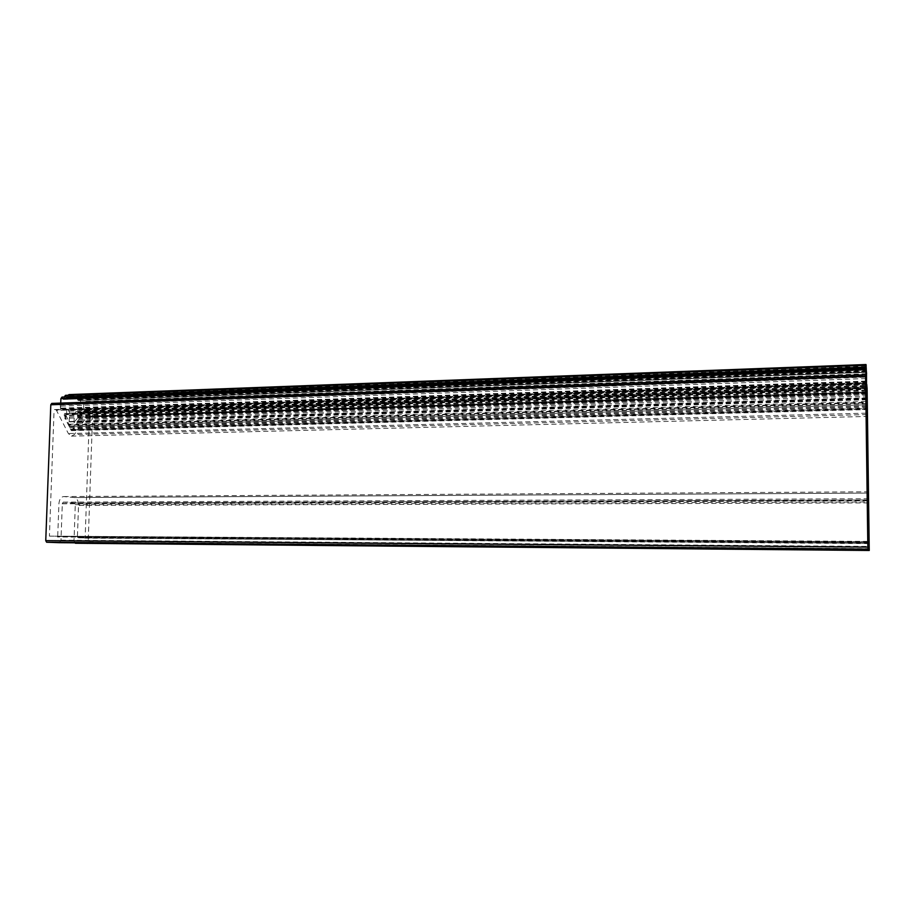 <?xml version="1.0" encoding="UTF-8"?>
<svg xmlns="http://www.w3.org/2000/svg" width="915" height="915" viewBox="0 0 915 915"><rect width="100%" height="100%" fill="white"/><g stroke="black" fill="none" stroke-linecap="round" stroke-linejoin="round"><path stroke-width="0.69" stroke-dasharray="4.58 3.43" d="M866.265 390.03L66.2 415.124L64.828 418.269L71.519 430.633L78.827 420.877L77.729 417.32L866.574 393.21M867.1 388.52L92.655 413.088L88.183 542.206L869.239 548.668M868.804 542.664L77.398 537.311L78.53 505.412C78.427 500.905 77.054 498.286 74.401 497.554L63.798 496.582C60.996 496.788 59.361 499.19 58.915 503.799L57.714 536.476L867.889 541.772M77.398 537.311L868.827 543.304L77.661 537.814M869.067 543.613L77.672 537.826M84.855 538.123L868.815 543.007M866.974 393.061L89.361 416.851L85.164 537.643M89.361 416.851L866.974 392.375L89.087 416.314M865.784 383.774L56.49 410.423L68.385 433.573L71.427 436.135L74.321 434.568L87.142 416.359M56.49 410.423L55.849 409.851L865.773 383.03M54.42 409.577L865.773 382.619L55.849 409.851M54.397 409.577L865.773 383.179M867.877 541.406L49.421 536.121L54.088 410.023M49.421 536.121L867.9 542.069L57.714 536.476M92.655 413.088L91.843 411.464L84.5 409.989L83.551 413.26L866.802 388.372L83.551 413.26L78.233 412.207L77.489 413.306L866.505 388.212M87.268 543.659L88.183 542.206M59.349 542.675L60.985 540.182L62.312 503.57L63.284 502.129L74.447 503.067L75.293 504.645L74.012 540.685L74.607 542.801M865.91 378.57L60.31 406.146L59.727 405.013L51.8 403.424M60.31 406.146L60.527 408.731L66.017 409.806L866.173 383.385M866.219 385.169L66.738 411.212L66.017 409.806M66.738 411.212L66.635 413.969L866.265 388.601M66.2 415.124L66.635 413.969M866.551 391.586L77.398 416.028L77.729 417.32M77.398 416.028L77.489 413.306M866.482 398.38L69.128 421.724L64.965 413.649L64.141 414.93L69.243 424.892L866.505 402.337M866.711 403.481L74.115 425.669L73.726 426.733L866.722 404.796M865.945 381.189L60.539 408.227L68.442 410.286L866.196 384.083M69.128 421.724L69.86 413.077L68.442 410.286M75.911 411.75L866.516 386.187L75.911 411.75L83.242 413.191L866.791 388.28L83.254 413.203L83.883 403.446L82.865 401.502L81.835 403.103L866.562 375.688M75.842 411.739L74.332 413.946L866.516 388.875M866.654 399.226L74.035 422.261L74.332 413.946M74.035 422.261L79.01 416.336L866.711 392.032M866.734 392.375L79.01 416.336M79.491 416.6L79.708 417.697L866.757 393.759M866.768 394.822L79.502 418.567L79.708 417.697M79.502 418.567L74.573 425.178L866.722 402.875M866.551 403.721L69.54 425.99L69.7 427.774L71.553 430.21L73.452 428.437L73.726 426.733M69.54 425.99L69.243 424.892M60.539 408.227L60.733 403.092M865.876 369.969L63.032 399.18L61.968 397.099M63.032 399.18L865.887 370.323L63.192 399.466M865.876 369.786L63.249 399.455M64.107 398.986L865.865 369.271M64.359 397.007L64.302 398.563M865.967 368.322L66.44 397.739L65.411 395.36M66.44 397.739L865.979 368.688L66.589 398.014M865.967 368.448L66.635 398.014M67.607 397.785L865.956 367.91M68.087 395.257L67.859 397.35M866.07 367.556L69.963 396.996L68.945 394.605M69.963 396.996L70.283 397.568L866.093 368.276L71.347 397.636L866.07 367.887M866.208 368.528L73.703 397.636L72.708 394.88L71.645 397.202M73.703 397.636L866.219 369.225M866.265 369.74L73.966 398.185M75.019 398.574L866.219 369.237M866.356 370.85L77.375 399.375L76.403 396.218L75.362 398.151M77.375 399.375L866.368 371.513M78.507 400.53L866.413 372.359L78.507 400.53L77.581 399.901M78.564 400.541L866.402 372.096M866.516 374.269L80.692 402.005L79.731 398.425L78.701 400.324M80.692 402.005L866.528 374.875M866.562 375.893L81.618 403.286L80.84 402.497M64.153 414.747L866.196 389.481M78.919 419.573L866.757 396.058M91.843 411.464L867.043 386.473M63.798 496.582L867.226 491.824M868.003 493.094L74.344 497.543M868.278 502.918L78.53 505.412M866.882 414.575L74.321 434.568M866.173 413.168L68.385 433.573M868.152 542.401L57.393 536.968M867.34 500.825L58.915 503.799M78.233 412.207L866.505 386.873L78.267 412.219M866.745 384.357L84.523 409.989L866.745 384.346M868.335 546.896L74.012 540.685M75.293 504.645L867.74 501.946M63.284 502.129L867.717 498.755M867.717 499.979L74.447 503.067L867.717 499.99M60.985 540.182L868.335 546.404M867.717 500.551L62.312 503.57M59.727 405.013L865.876 377.129M865.967 381.818L60.527 408.731M70.867 430.084L866.688 408.879M866.276 393.907L64.828 418.269M78.827 420.877L866.757 397.67M866.699 409.188L72.136 430.302M87.726 416.05L866.985 391.997L87.771 416.05M83.837 412.825L866.802 387.846M83.906 410.858L866.768 385.409M865.945 381.098L60.241 408.159M866.253 392.238L64.816 416.931M866.219 390.659L64.302 415.685M865.979 381.898L60.836 408.788M866.253 387.617L69.86 413.077M866.791 387.754L83.551 412.768M83.883 403.446L866.642 376.191M64.965 413.649L866.196 388.143M68.819 424.228L866.482 401.502M866.665 399.683L74.435 422.616M69.551 421.506L866.471 398.128M865.876 369.866L63.044 399.089M81.847 403.023L866.551 375.573M64.462 413.717L866.185 388.212M69.506 426.848L866.574 404.796M69.7 427.774L866.608 405.963M866.734 405.86L73.703 427.591M70.466 429.284L866.665 407.861M866.745 406.901L73.452 428.437M80.749 400.347L866.482 372.211M72.582 429.65L866.734 408.399M865.956 367.807L66.463 397.327M78.724 399.924L866.379 371.593M865.933 366.366L67.904 396.115M77.42 398.151L866.333 369.328M866.059 367.018L69.986 396.561M75.385 397.716L866.208 368.699M866.128 368.413L71.347 397.636M866.059 366.869L71.679 396.378M73.738 396.824L866.196 367.51M74.401 497.554L868.003 493.105M71.427 436.135L866.219 416.462M71.519 430.633L866.722 409.588M866.505 373.743L82.865 401.502M866.494 398.563L69.311 421.872M866.196 387.903L64.736 413.454M866.665 399.786L74.275 422.707M866.711 391.917L79.216 416.234M866.574 375.951L81.698 403.321M866.688 409.051L71.553 430.21M866.345 369.774L79.731 398.425M866.185 366.881L76.403 396.218M866.265 369.763L75.064 398.585M866.025 365.039L72.708 394.88"/><path stroke-width="1.37" d="M866.574 393.21L866.722 409.588L865.579 374.795L51.755 403.412L50.805 404.762L45.75 540.639L46.608 542.229L59.349 542.675L868.324 549.538L867.843 547.124L45.75 540.639M74.607 542.801L869.239 550.475L867.1 388.52L866.745 384.357L866.551 391.586M75.407 543.247L869.239 550.475M866.974 392.375L869.067 543.613L867.637 491.812L867.877 541.406L865.773 383.179L866.814 416.451L866.985 391.997M866.688 393.198L866.654 391.586M50.805 404.762L865.567 376.442L865.579 374.784L51.755 403.412M865.567 376.442L867.843 547.124M867.74 501.946L868.324 549.538M868.163 501.946L868.335 546.896M75.339 543.236L868.85 550.075L868.758 546.896M866.505 402.337L865.876 369.786M866.539 402.337L866.505 373.743M866.219 369.237L866.574 373.743M866.265 369.237L866.025 365.039M866.07 367.887L866.128 365.039M866.128 367.887L865.99 364.536L68.945 394.605L68.087 395.257M865.956 367.91L865.99 364.536M866.002 367.91L865.887 365.314L65.411 395.36L64.359 397.007M865.865 369.271L865.887 365.314M60.733 403.092L60.893 398.643L61.968 397.099L865.796 367.327M46.654 542.229L867.9 549.114L46.608 542.229M865.796 369.214L60.893 398.643M865.887 367.155L64.359 396.881M866.219 416.462L866.814 416.451"/></g></svg>
